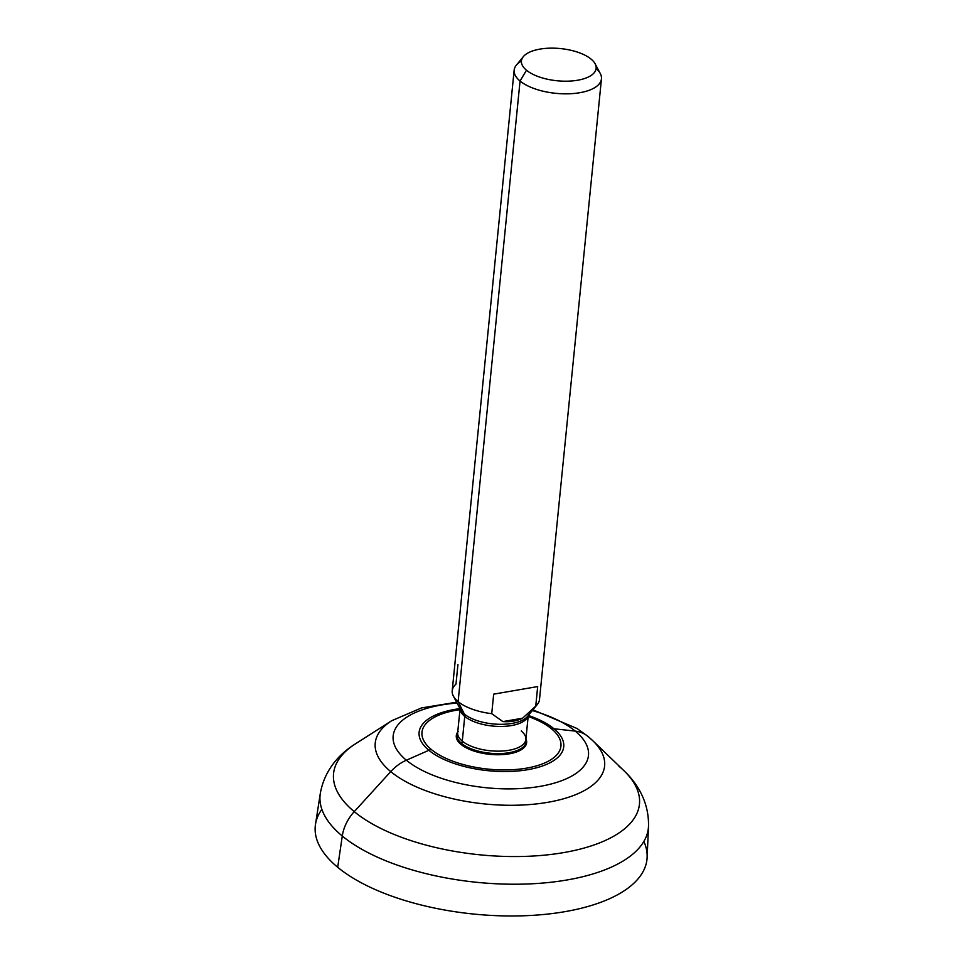 <?xml version="1.0" encoding="UTF-8"?>
<svg xmlns="http://www.w3.org/2000/svg" width="964" height="964" viewBox="0 0 964 964"><rect width="100%" height="100%" fill="white"/><g stroke="black" fill="none" stroke-linecap="round" stroke-linejoin="round"><path stroke-width="1.45" d="M643.856 841.439A166.688 71.878 -174.3 0 1 540.214 914.8A166.688 71.878 -174.3 0 1 337.701 867.275A166.688 71.878 -174.3 0 1 321.868 809.302M592.896 740.81L587.835 736.303A38.379 29.137 129.6 0 0 575.267 731.122L553.963 728.76A72.674 31.342 -174.3 0 1 527.874 769.67A72.674 31.342 -174.3 0 1 428.884 750.293A10.966 8.327 -50.4 0 1 431.366 749.534A69.83 30.113 -174.3 0 1 459.961 709.673A69.83 30.113 5.7 0 0 431.366 749.534A10.966 8.327 129.6 0 0 428.884 750.293A72.674 31.342 -174.3 0 1 460.021 708.624A72.674 31.342 5.7 0 0 428.884 750.293L406.362 760.21A98.147 42.32 -174.3 0 1 457.069 703.057A98.147 42.32 5.7 0 0 406.362 760.21A38.379 29.137 129.6 0 0 390.745 771.61A38.379 29.137 -50.4 0 1 406.362 760.21A98.147 42.32 5.7 0 0 540.033 786.371A98.147 42.32 5.7 0 0 575.267 731.122A38.379 29.137 -50.4 0 1 587.835 736.303A38.379 29.137 129.6 0 1 589.112 737.436A115.258 49.706 5.7 0 1 592.896 740.81A115.258 49.706 -174.3 0 1 544.238 802.891A115.258 49.706 -174.3 0 1 390.745 771.61L354.246 811.64A153.698 66.275 -174.3 0 1 355.511 743.798A153.698 66.275 5.7 0 0 354.246 811.64L390.745 771.61A115.258 49.706 -174.3 0 1 391.697 720.723A115.258 49.706 5.7 0 0 390.745 771.61A115.258 49.706 5.7 0 0 544.238 802.891A115.258 49.706 5.7 0 0 592.896 740.81L623.804 770.573C636.18 782.202 649.109 800.819 648.507 826.256L647.133 857.406A166.688 71.878 -174.3 0 1 522.898 915.8A166.688 71.878 -174.3 0 1 337.701 867.275L342.28 836.017A164.965 71.131 5.7 0 0 525.561 884.048A164.965 71.131 5.7 0 0 648.507 826.256A164.965 71.131 -174.3 0 1 525.561 884.048A164.965 71.131 -174.3 0 1 342.28 836.017A38.379 29.137 -50.4 0 1 354.246 811.64A153.698 66.275 5.7 0 0 558.927 853.369A153.698 66.275 5.7 0 0 623.804 770.573A153.698 66.275 5.7 0 0 618.768 766.079M623.804 770.573A153.698 66.275 -174.3 0 1 558.927 853.369A153.698 66.275 -174.3 0 1 354.246 811.64A38.379 29.137 129.6 0 0 342.28 836.017A164.965 71.131 -174.3 0 1 320.301 793.493A164.965 71.131 5.7 0 0 342.28 836.017L337.701 867.275A166.688 71.878 -174.3 0 1 315.493 824.304L320.301 793.493C324.735 768.441 341.099 752.751 355.511 743.798L391.697 720.723L421.473 707.938L456.623 702.214M575.267 731.122A98.147 42.32 5.7 0 0 532.321 710.564A98.147 42.32 -174.3 0 1 575.267 731.122A98.147 42.32 -174.3 0 1 540.033 786.371A98.147 42.32 -174.3 0 1 406.362 760.21L428.884 750.293A72.674 31.342 5.7 0 0 527.874 769.67A72.674 31.342 5.7 0 0 553.963 728.76A72.674 31.342 5.7 0 0 528.32 715.445A72.674 31.342 -174.3 0 1 553.963 728.76A10.966 8.327 129.6 0 0 551.553 728.844A69.83 30.113 5.7 0 0 528.164 716.481A69.83 30.113 -174.3 0 1 551.553 728.844A10.966 8.327 -50.4 0 1 553.963 728.76L575.267 731.122M431.366 749.534A69.83 30.113 5.7 0 0 526.477 768.151A69.83 30.113 5.7 0 0 551.553 728.844A69.83 30.113 -174.3 0 1 526.477 768.151A69.83 30.113 -174.3 0 1 431.366 749.534M525.585 738.062L526.091 739.268A35.343 15.243 -174.3 0 1 503.654 754.535A35.343 15.243 -174.3 0 1 461.045 744.425A35.343 15.243 -174.3 0 1 457.502 732.411A35.343 15.243 -174.3 0 1 457.731 732.086A35.343 15.243 5.7 0 0 461.045 744.425A35.343 15.243 5.7 0 0 504.039 754.499A35.343 15.243 5.7 0 0 525.934 738.894M461.045 744.425A38.934 29.559 -50.4 0 1 461.563 743.425A34.849 15.026 5.7 0 0 502.907 753.438A34.849 15.026 5.7 0 0 525.922 738.966A34.849 15.026 5.7 0 1 502.907 753.438A34.849 15.026 5.7 0 1 461.563 743.425A38.934 29.559 129.6 0 0 461.045 744.425M457.719 732.158A34.849 15.026 5.7 0 0 461.563 743.425A5.483 4.157 129.6 0 0 462.286 741.147A34.27 14.773 -174.3 0 1 457.671 732.664A34.27 14.773 -174.3 0 0 462.286 741.147L464.744 716.433L462.286 741.147A5.483 4.157 -50.4 0 1 461.563 743.425A34.849 15.026 5.7 0 1 457.719 732.158M460.105 708.793A34.27 14.773 5.7 0 0 464.744 716.433A5.483 4.157 129.6 0 0 464.359 714.083A35.005 15.099 -174.3 0 1 460.587 709.697A35.005 15.099 -174.3 0 0 464.359 714.083L458.117 701.623L464.359 714.083A5.483 4.157 -50.4 0 1 464.744 716.433A34.27 14.773 5.7 0 0 501.485 726.446A34.27 14.773 5.7 0 0 528.2 715.589A34.27 14.773 5.7 0 1 501.485 726.446A34.27 14.773 5.7 0 1 464.744 716.433A34.27 14.773 5.7 0 1 460.105 708.793M457.936 664.594L455.984 684.127A43.862 18.919 5.7 0 0 453.381 696.129A43.862 18.919 5.7 0 0 458.117 701.623A43.862 18.919 -174.3 0 1 452.212 690.766L514.149 70.167A43.862 18.919 5.7 0 0 520.054 81.024L458.117 701.623L520.054 81.024A43.862 18.919 5.7 0 0 568.29 93.809A43.862 18.919 5.7 0 0 601.452 78.879A43.862 18.919 5.7 0 0 596.126 68.504M521.428 61.057A43.862 18.919 5.7 0 0 514.149 70.167M537.683 686.573L493.676 694.152L491.724 713.685A43.862 18.919 -174.3 0 1 458.117 701.623A43.862 18.919 5.7 0 0 491.724 713.685L493.676 694.152L537.683 686.573L493.676 694.152L537.683 686.573L535.743 706.106L537.683 686.573M601.452 78.879L539.503 699.478A43.862 18.919 -174.3 0 1 535.743 706.106L522.584 718.204L502.883 721.59L491.724 713.685L502.883 721.59C510.257 722.132 516.825 721 522.584 718.204L535.743 706.106A43.862 18.919 5.7 0 0 537.297 704.503L527.549 716.385A35.005 15.099 -174.3 0 1 498.051 724.265A35.005 15.099 -174.3 0 1 464.359 714.083A35.005 15.099 -174.3 0 0 498.051 724.265A35.005 15.099 -174.3 0 0 527.549 716.385M522.584 718.204C516.825 721 510.257 722.132 502.883 721.59L522.584 718.204M528.332 714.758L525.874 739.472A34.27 14.773 -174.3 0 1 499.967 751.137A34.27 14.773 -174.3 0 1 462.286 741.147A34.27 14.773 -174.3 0 0 499.967 751.137A34.27 14.773 -174.3 0 0 525.874 739.472A34.27 14.773 -174.3 0 0 521.259 730.989M595.125 63.817L600.271 73.517A43.862 18.919 -174.3 0 1 574.098 93.46A43.862 18.919 -174.3 0 1 520.054 81.024L526.489 70.239A37.536 16.183 5.7 0 0 572.724 80.88A37.536 16.183 5.7 0 0 595.125 63.817A37.536 16.183 5.7 0 0 591.089 59.117A37.536 16.183 5.7 0 0 554.963 48.2A37.536 16.183 5.7 0 0 523.332 56.647A37.536 16.183 5.7 0 0 526.489 70.239L520.054 81.024A43.862 18.919 -174.3 0 1 516.367 65.142L523.332 56.647M526.489 70.239A37.536 16.183 -174.3 0 1 539.961 49.104A37.536 16.183 -174.3 0 1 591.089 59.117A37.536 16.183 -174.3 0 1 577.605 80.241A37.536 16.183 -174.3 0 1 526.489 70.239M532.923 709.829L577.087 728.531L587.835 736.303M457.502 732.411L458.237 731.339M460.141 707.95L457.671 732.664M453.381 696.129L460.587 709.697"/></g></svg>
